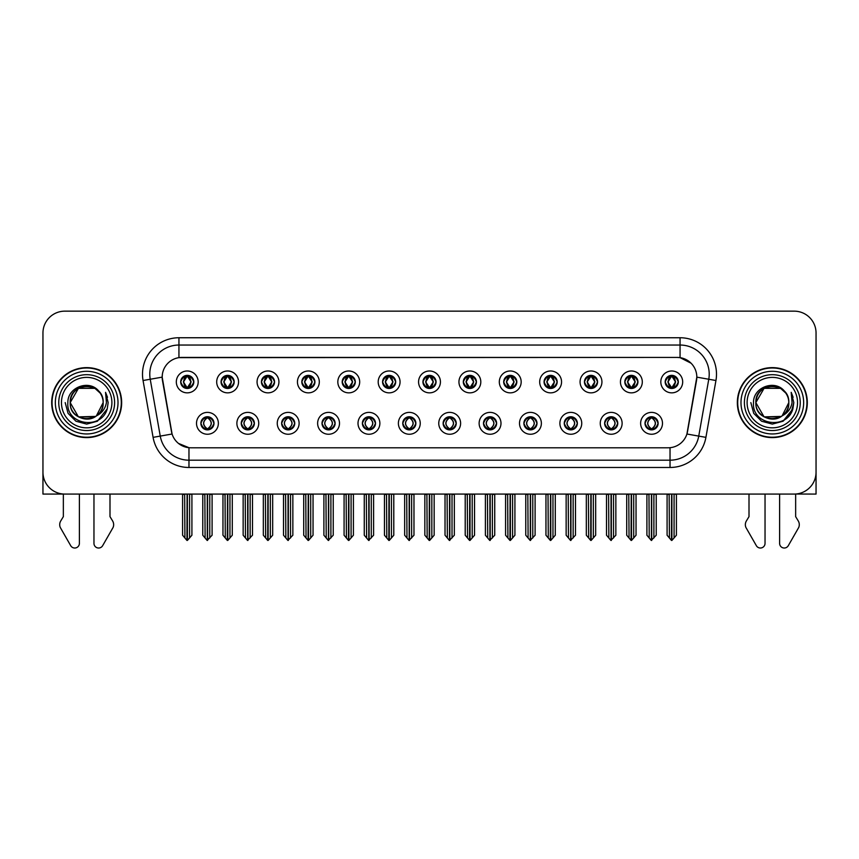 <?xml version="1.0" encoding="UTF-8"?>
<svg xmlns="http://www.w3.org/2000/svg" width="859" height="859" viewBox="0 0 859 859"><rect width="100%" height="100%" fill="white"/><g stroke="black" fill="none" stroke-linecap="round" stroke-linejoin="round"><path stroke-width="1.29" d="M402.753 423.315A6.561 6.561 0 0 0 409.313 429.876A6.561 6.561 0 0 0 415.874 423.315A6.561 6.561 0 0 0 409.313 416.755A6.561 6.561 0 0 0 402.753 423.315L402.817 423.315C404.052 426.848 405.759 428.609 407.928 428.609L408.701 428.609C404.364 425.076 404.364 421.544 408.701 418.011L407.928 418.011C405.802 417.968 404.095 419.74 402.817 423.315M398.383 423.315A10.931 10.931 0 0 0 409.313 434.246A10.931 10.931 0 0 0 420.244 423.315A10.931 10.931 0 0 0 409.313 412.384A10.931 10.931 0 0 0 398.383 423.315M443.126 423.315A6.561 6.561 0 0 0 449.687 429.876A6.561 6.561 0 0 0 456.247 423.315A6.561 6.561 0 0 0 449.687 416.755A6.561 6.561 0 0 0 443.126 423.315L443.19 423.315C444.436 426.848 446.132 428.609 448.301 428.609L449.074 428.609C444.737 425.076 444.737 421.544 449.074 418.011L448.301 418.011C446.175 417.968 444.468 419.74 443.19 423.315M438.756 423.315A10.931 10.931 0 0 0 449.687 434.246A10.931 10.931 0 0 0 460.617 423.315A10.931 10.931 0 0 0 449.687 412.384A10.931 10.931 0 0 0 438.756 423.315M483.499 423.315A6.561 6.561 0 0 0 490.059 429.876A6.561 6.561 0 0 0 496.62 423.315A6.561 6.561 0 0 0 490.059 416.755A6.561 6.561 0 0 0 483.499 423.315L483.563 423.315C484.809 426.848 486.516 428.609 488.674 428.609L489.458 428.609C485.11 425.076 485.11 421.544 489.458 418.011L488.674 418.011C486.548 417.968 484.841 419.74 483.563 423.315M479.129 423.315A10.931 10.931 0 0 0 490.059 434.246A10.931 10.931 0 0 0 500.99 423.315A10.931 10.931 0 0 0 490.059 412.384A10.931 10.931 0 0 0 479.129 423.315M261.437 381.911A6.561 6.561 0 0 0 267.997 388.472A6.561 6.561 0 0 0 274.558 381.911A6.561 6.561 0 0 0 267.997 375.362A6.561 6.561 0 0 0 261.437 381.911L261.501 381.911C262.865 385.584 264.561 387.345 266.612 387.216L266.161 388.214M257.066 381.911A10.931 10.931 0 0 0 267.997 392.853A10.931 10.931 0 0 0 278.928 381.911A10.931 10.931 0 0 0 267.997 370.981A10.931 10.931 0 0 0 257.066 381.911M382.566 381.911A6.561 6.561 0 0 0 389.127 388.472A6.561 6.561 0 0 0 395.688 381.911A6.561 6.561 0 0 0 389.127 375.362A6.561 6.561 0 0 0 382.566 381.911L382.631 381.911C383.984 385.584 385.691 387.345 387.742 387.216L387.291 388.214M378.196 381.911A10.931 10.931 0 0 0 389.127 392.853A10.931 10.931 0 0 0 400.058 381.911A10.931 10.931 0 0 0 389.127 370.981A10.931 10.931 0 0 0 378.196 381.911M200.877 423.315A6.561 6.561 0 0 0 207.438 429.876A6.561 6.561 0 0 0 213.998 423.315A6.561 6.561 0 0 0 207.438 416.755A6.561 6.561 0 0 0 200.877 423.315L200.942 423.315C202.187 426.848 203.884 428.609 206.053 428.609L206.826 428.609C202.488 425.076 202.488 421.544 206.826 418.011L206.053 418.011C203.927 417.968 202.219 419.74 200.942 423.315M196.507 423.315A10.931 10.931 0 0 0 207.438 434.246A10.931 10.931 0 0 0 218.369 423.315A10.931 10.931 0 0 0 207.438 412.384A10.931 10.931 0 0 0 196.507 423.315M342.193 381.911A6.561 6.561 0 0 0 348.754 388.472A6.561 6.561 0 0 0 355.304 381.911A6.561 6.561 0 0 0 348.754 375.362A6.561 6.561 0 0 0 342.193 381.911L342.247 381.911C343.611 385.584 345.318 387.345 347.358 387.216L346.918 388.214M337.823 381.911A10.931 10.931 0 0 0 348.754 392.853A10.931 10.931 0 0 0 359.685 381.911A10.931 10.931 0 0 0 348.754 370.981A10.931 10.931 0 0 0 337.823 381.911M221.064 381.911A6.561 6.561 0 0 0 227.624 388.472A6.561 6.561 0 0 0 234.185 381.911A6.561 6.561 0 0 0 227.624 375.362A6.561 6.561 0 0 0 221.064 381.911L221.128 381.911C222.481 385.584 224.188 387.345 226.239 387.216L225.788 388.214M216.693 381.911A10.931 10.931 0 0 0 227.624 392.853A10.931 10.931 0 0 0 238.555 381.911A10.931 10.931 0 0 0 227.624 370.981A10.931 10.931 0 0 0 216.693 381.911M604.629 423.315A6.561 6.561 0 0 0 611.189 429.876A6.561 6.561 0 0 0 617.75 423.315A6.561 6.561 0 0 0 611.189 416.755A6.561 6.561 0 0 0 604.629 423.315L604.693 423.315C605.928 426.848 607.635 428.609 609.804 428.609L610.577 428.609C606.239 425.076 606.239 421.544 610.577 418.011L609.804 418.011C607.678 417.968 605.971 419.74 604.693 423.315M600.258 423.315A10.931 10.931 0 0 0 611.189 434.246A10.931 10.931 0 0 0 622.12 423.315A10.931 10.931 0 0 0 611.189 412.384A10.931 10.931 0 0 0 600.258 423.315M544.069 381.911A6.561 6.561 0 0 0 550.63 388.472A6.561 6.561 0 0 0 557.18 381.911A6.561 6.561 0 0 0 550.63 375.362A6.561 6.561 0 0 0 544.069 381.911L544.123 381.911C545.486 385.584 547.183 387.345 549.234 387.216L548.794 388.214M539.688 381.911A10.931 10.931 0 0 0 550.63 392.853A10.931 10.931 0 0 0 561.561 381.911A10.931 10.931 0 0 0 550.63 370.981A10.931 10.931 0 0 0 539.688 381.911M281.634 423.315A6.561 6.561 0 0 0 288.184 429.876A6.561 6.561 0 0 0 294.744 423.315A6.561 6.561 0 0 0 288.184 416.755A6.561 6.561 0 0 0 281.634 423.315L281.688 423.315C282.933 426.848 284.64 428.609 286.799 428.609L287.582 428.609C283.234 425.076 283.234 421.544 287.582 418.011L286.799 418.011C284.673 417.968 282.976 419.74 281.688 423.315M277.253 423.315A10.931 10.931 0 0 0 288.184 434.246A10.931 10.931 0 0 0 299.115 423.315A10.931 10.931 0 0 0 288.184 412.384A10.931 10.931 0 0 0 277.253 423.315M624.815 381.911A6.561 6.561 0 0 0 631.376 388.472A6.561 6.561 0 0 0 637.936 381.911A6.561 6.561 0 0 0 631.376 375.362A6.561 6.561 0 0 0 624.815 381.911L624.88 381.911C626.232 385.584 627.94 387.345 629.991 387.216L629.54 388.214M620.445 381.911A10.931 10.931 0 0 0 631.376 392.853A10.931 10.931 0 0 0 642.307 381.911A10.931 10.931 0 0 0 631.376 370.981A10.931 10.931 0 0 0 620.445 381.911M301.82 381.911A6.561 6.561 0 0 0 308.37 388.472A6.561 6.561 0 0 0 314.931 381.911A6.561 6.561 0 0 0 308.37 375.362A6.561 6.561 0 0 0 301.82 381.911L301.874 381.911C303.238 385.584 304.934 387.345 306.985 387.216L306.545 388.214M297.439 381.911A10.931 10.931 0 0 0 308.37 392.853A10.931 10.931 0 0 0 319.312 381.911A10.931 10.931 0 0 0 308.37 370.981A10.931 10.931 0 0 0 297.439 381.911M503.696 381.911A6.561 6.561 0 0 0 510.246 388.472A6.561 6.561 0 0 0 516.807 381.911A6.561 6.561 0 0 0 510.246 375.362A6.561 6.561 0 0 0 503.696 381.911L503.75 381.911C505.113 385.584 506.81 387.345 508.861 387.216L508.421 388.214M499.315 381.911A10.931 10.931 0 0 0 510.246 392.853A10.931 10.931 0 0 0 521.177 381.911A10.931 10.931 0 0 0 510.246 370.981A10.931 10.931 0 0 0 499.315 381.911M241.25 423.315A6.561 6.561 0 0 0 247.811 429.876A6.561 6.561 0 0 0 254.371 423.315A6.561 6.561 0 0 0 247.811 416.755A6.561 6.561 0 0 0 241.25 423.315L241.315 423.315C242.56 426.848 244.257 428.609 246.426 428.609L247.199 428.609C242.861 425.076 242.861 421.544 247.199 418.011L246.426 418.011C244.3 417.968 242.592 419.74 241.315 423.315M236.88 423.315A10.931 10.931 0 0 0 247.811 434.246A10.931 10.931 0 0 0 258.742 423.315A10.931 10.931 0 0 0 247.811 412.384A10.931 10.931 0 0 0 236.88 423.315M422.939 381.911A6.561 6.561 0 0 0 429.5 388.472A6.561 6.561 0 0 0 436.061 381.911A6.561 6.561 0 0 0 429.5 375.362A6.561 6.561 0 0 0 422.939 381.911L423.004 381.911C424.357 385.584 426.064 387.345 428.115 387.216L427.664 388.214M418.569 381.911A10.931 10.931 0 0 0 429.5 392.853A10.931 10.931 0 0 0 440.431 381.911A10.931 10.931 0 0 0 429.5 370.981A10.931 10.931 0 0 0 418.569 381.911M362.38 423.315A6.561 6.561 0 0 0 368.941 429.876A6.561 6.561 0 0 0 375.501 423.315A6.561 6.561 0 0 0 368.941 416.755A6.561 6.561 0 0 0 362.38 423.315L362.434 423.315C363.679 426.848 365.386 428.609 367.555 428.609L368.328 428.609C363.991 425.076 363.991 421.544 368.328 418.011L367.555 418.011C365.429 417.968 363.722 419.74 362.434 423.315M358.01 423.315A10.931 10.931 0 0 0 368.941 434.246A10.931 10.931 0 0 0 379.871 423.315A10.931 10.931 0 0 0 368.941 412.384A10.931 10.931 0 0 0 358.01 423.315M463.312 381.911A6.561 6.561 0 0 0 469.873 388.472A6.561 6.561 0 0 0 476.434 381.911A6.561 6.561 0 0 0 469.873 375.362A6.561 6.561 0 0 0 463.312 381.911L463.377 381.911C464.73 385.584 466.437 387.345 468.488 387.216L468.037 388.214M458.942 381.911A10.931 10.931 0 0 0 469.873 392.853A10.931 10.931 0 0 0 480.804 381.911A10.931 10.931 0 0 0 469.873 370.981A10.931 10.931 0 0 0 458.942 381.911M584.442 381.911A6.561 6.561 0 0 0 591.003 388.472A6.561 6.561 0 0 0 597.563 381.911A6.561 6.561 0 0 0 591.003 375.362A6.561 6.561 0 0 0 584.442 381.911L584.507 381.911C585.859 385.584 587.567 387.345 589.607 387.216L589.167 388.214M580.072 381.911A10.931 10.931 0 0 0 591.003 392.853A10.931 10.931 0 0 0 601.934 381.911A10.931 10.931 0 0 0 591.003 370.981A10.931 10.931 0 0 0 580.072 381.911M322.007 423.315A6.561 6.561 0 0 0 328.567 429.876A6.561 6.561 0 0 0 335.117 423.315A6.561 6.561 0 0 0 328.567 416.755A6.561 6.561 0 0 0 322.007 423.315L322.061 423.315C323.306 426.848 325.013 428.609 327.172 428.609L327.955 428.609C323.618 425.076 323.618 421.544 327.955 418.011L327.172 418.011C325.046 417.968 323.349 419.74 322.061 423.315M317.626 423.315A10.931 10.931 0 0 0 328.567 434.246A10.931 10.931 0 0 0 339.498 423.315A10.931 10.931 0 0 0 328.567 412.384A10.931 10.931 0 0 0 317.626 423.315M665.188 381.911A6.561 6.561 0 0 0 671.749 388.472A6.561 6.561 0 0 0 678.309 381.911A6.561 6.561 0 0 0 671.749 375.362A6.561 6.561 0 0 0 665.188 381.911L665.253 381.911C666.605 385.584 668.313 387.345 670.364 387.216L669.913 388.214M660.818 381.911A10.931 10.931 0 0 0 671.749 392.853A10.931 10.931 0 0 0 682.68 381.911A10.931 10.931 0 0 0 671.749 370.981A10.931 10.931 0 0 0 660.818 381.911M523.883 423.315A6.561 6.561 0 0 0 530.433 429.876A6.561 6.561 0 0 0 536.993 423.315A6.561 6.561 0 0 0 530.433 416.755A6.561 6.561 0 0 0 523.883 423.315L523.936 423.315C525.182 426.848 526.889 428.609 529.047 428.609L529.831 428.609C525.493 425.076 525.493 421.544 529.831 418.011L529.047 418.011C526.921 417.968 525.225 419.74 523.936 423.315M519.502 423.315A10.931 10.931 0 0 0 530.433 434.246A10.931 10.931 0 0 0 541.374 423.315A10.931 10.931 0 0 0 530.433 412.384A10.931 10.931 0 0 0 519.502 423.315M564.256 423.315A6.561 6.561 0 0 0 570.816 429.876A6.561 6.561 0 0 0 577.366 423.315A6.561 6.561 0 0 0 570.816 416.755A6.561 6.561 0 0 0 564.256 423.315L564.309 423.315C565.555 426.848 567.262 428.609 569.431 428.609L570.204 428.609C565.866 425.076 565.866 421.544 570.204 418.011L569.431 418.011C567.305 417.968 565.598 419.74 564.309 423.315M559.885 423.315A10.931 10.931 0 0 0 570.816 434.246A10.931 10.931 0 0 0 581.747 423.315A10.931 10.931 0 0 0 570.816 412.384A10.931 10.931 0 0 0 559.885 423.315M180.691 381.911A6.561 6.561 0 0 0 187.251 388.472A6.561 6.561 0 0 0 193.812 381.911A6.561 6.561 0 0 0 187.251 375.362A6.561 6.561 0 0 0 180.691 381.911L180.755 381.911C182.108 385.584 183.815 387.345 185.866 387.216L185.415 388.214M176.32 381.911A10.931 10.931 0 0 0 187.251 392.853A10.931 10.931 0 0 0 198.182 381.911A10.931 10.931 0 0 0 187.251 370.981A10.931 10.931 0 0 0 176.32 381.911M645.002 423.315A6.561 6.561 0 0 0 651.562 429.876A6.561 6.561 0 0 0 658.123 423.315A6.561 6.561 0 0 0 651.562 416.755A6.561 6.561 0 0 0 645.002 423.315L645.066 423.315C646.312 426.848 648.008 428.609 650.177 428.609L650.95 428.609C646.612 425.076 646.612 421.544 650.95 418.011L650.177 418.011C648.051 417.968 646.344 419.74 645.066 423.315M640.631 423.315A10.931 10.931 0 0 0 651.562 434.246A10.931 10.931 0 0 0 662.493 423.315A10.931 10.931 0 0 0 651.562 412.384A10.931 10.931 0 0 0 640.631 423.315M162.179 377.112A19.682 19.682 0 0 0 162.48 380.526L171.478 431.54A19.682 19.682 0 0 0 190.848 447.797L668.152 447.797A19.682 19.682 0 0 0 687.522 431.54L696.52 380.526A19.682 19.682 0 0 0 677.139 357.43L181.861 357.43A19.682 19.682 0 0 0 162.179 377.112L162.394 374.191M795.649 494.032L816.05 494.075L816.05 333.013A21.862 21.862 0 0 0 794.188 311.151L64.812 311.151A21.862 21.862 0 0 0 42.95 333.013L42.95 494.075L63.351 494.075L63.351 516.635L60.764 520.908A7.291 7.291 0 0 0 60.237 527.405L70.706 545.68A4.649 4.649 0 0 0 79.393 543.35L79.393 494.075L93.964 494.075L93.964 543.35A4.649 4.649 0 0 0 102.65 545.68L113.12 527.405A7.291 7.291 0 0 0 112.593 520.908L109.995 516.635L109.995 494.075M749.005 494.075L749.005 516.635L746.407 520.908A7.291 7.291 0 0 0 745.88 527.405L756.349 545.68A4.649 4.649 0 0 0 765.036 543.35L765.036 494.075L779.607 494.075L779.607 543.35A4.649 4.649 0 0 0 788.294 545.68L798.763 527.405A7.291 7.291 0 0 0 798.236 520.908L795.649 516.635L795.649 494.075M51.69 402.613A34.983 34.983 0 0 0 86.673 437.596A34.983 34.983 0 0 0 121.656 402.613A34.983 34.983 0 0 0 86.673 367.631A34.983 34.983 0 0 0 51.69 402.613M737.344 402.613A34.983 34.983 0 0 0 772.327 437.596A34.983 34.983 0 0 0 807.31 402.613A34.983 34.983 0 0 0 772.327 367.631A34.983 34.983 0 0 0 737.344 402.613M178.94 337.748L680.06 337.748A36.443 36.443 0 0 1 715.944 380.516L705.915 437.36A36.443 36.443 0 0 1 670.031 467.479L188.969 467.479A36.443 36.443 0 0 1 153.085 437.36L143.056 380.516A36.443 36.443 0 0 1 178.94 337.748L178.94 345.039L680.06 345.039A29.152 29.152 0 0 1 708.772 379.248L698.743 436.104A29.152 29.152 0 0 1 670.031 460.188L188.969 460.188A29.152 29.152 0 0 1 160.257 436.104L150.228 379.248A29.152 29.152 0 0 1 178.94 345.039L178.94 357.645L677.139 357.43L680.06 357.645L691.055 363.196M668.152 447.797L190.848 447.797M188.969 467.479L188.969 447.711L178.457 443.405M708.772 379.248L696.821 377.144L686.921 434.01L698.743 436.104L708.772 379.248L715.944 380.516M153.085 437.36L172.079 434.01L162.179 377.144L150.228 379.248A29.152 29.152 0 0 1 149.788 374.191M687.522 431.54L687.404 432.163M171.596 432.163L171.478 431.54M794.188 311.151L64.812 311.151M42.95 333.013L42.95 472.214A21.862 21.862 0 0 0 64.812 494.075L794.188 494.075A21.862 21.862 0 0 0 816.05 472.214L816.05 333.013M652.69 429.768L652.174 428.609L652.947 428.609C655.073 428.662 656.781 426.891 658.058 423.304C656.813 419.772 655.106 418.011 652.947 418.011L653.398 417.012M652.69 416.851L652.174 418.011L652.947 418.011M651.165 428.609L650.617 429.801L651.176 428.609C646.559 425.076 646.559 421.544 651.176 418.011L650.617 416.819L651.176 418.011C646.72 421.544 646.72 425.076 651.165 428.609M650.95 418.011L650.435 416.851M652.174 418.011L652.507 416.819L651.949 418.011C656.566 421.544 656.566 425.076 651.949 428.609L652.496 429.801L651.96 428.609C656.405 425.076 656.405 421.544 651.96 418.011L652.174 418.011C656.512 421.544 656.512 425.076 652.174 428.609L652.174 428.609M648.964 494.075L649.232 538.002L651.262 540.429L656.222 535.221L656.222 494.44L653.892 494.44L653.892 538.002M651.713 494.075L651.713 540.429M651.412 540.429L651.412 494.075M646.902 494.075L646.902 535.221L649.232 538.002M649.232 494.44L646.902 494.44M669.15 494.075L669.419 538.002L671.448 540.429L671.609 494.075M671.899 494.075L671.899 540.429L676.409 535.221L676.409 494.44L674.347 494.075M667.089 494.075L667.089 535.221L669.419 538.002M669.419 494.44L667.089 494.44M674.079 538.002L674.079 494.44M670.621 388.375L671.137 387.216L670.364 387.216M670.621 375.458L671.137 376.618L670.364 376.618C668.248 376.586 666.541 378.347 665.253 381.911M678.309 381.911L678.245 381.911C676.989 378.389 675.281 376.629 673.134 376.618L672.361 376.618L675.668 381.911L672.361 387.216L673.585 388.214M678.245 381.911C676.935 385.519 675.228 387.28 673.134 387.216M671.137 387.216L667.958 381.911L671.351 376.618C667.282 376.757 667.153 386.539 671.362 387.216L667.83 381.911L671.137 376.618M672.146 376.618L672.694 375.426L672.135 376.618C676.216 376.757 676.344 386.539 672.135 387.216L672.683 388.408L672.146 387.216L675.539 381.911L672.146 376.618M612.317 429.768L611.801 428.609L612.574 428.609C614.7 428.662 616.408 426.891 617.685 423.304C616.44 419.772 614.733 418.011 612.574 418.011L613.015 417.012M612.317 416.851L611.801 418.011L612.574 418.011M610.792 428.609L610.244 429.801L610.803 428.609C606.186 425.076 606.186 421.544 610.803 418.011L610.244 416.819L610.803 418.011C606.336 421.544 606.336 425.076 610.792 428.609M610.577 418.011L610.062 416.851M611.801 418.011L612.123 416.819L611.576 418.011C616.193 421.544 616.193 425.076 611.576 428.609L612.123 429.801L611.587 428.609C616.032 425.076 616.032 421.544 611.587 418.011L611.801 418.011C616.139 421.544 616.139 425.076 611.801 428.609L611.801 428.609M608.591 494.075L608.859 538.002L610.889 540.429L615.849 535.221L615.849 494.44L613.519 494.44L613.519 538.002M611.329 494.075L611.329 540.429M611.039 540.429L611.039 494.075M606.518 494.075L606.518 535.221L608.859 538.002M608.859 494.44L606.518 494.44M571.944 429.768L571.418 428.609L572.201 428.609C574.327 428.662 576.035 426.891 577.312 423.304C576.056 419.772 574.36 418.011 572.201 418.011L572.642 417.012M571.944 416.851L571.418 418.011L572.201 418.011M570.419 428.609L569.871 429.801L570.419 428.609C565.813 425.076 565.813 421.544 570.419 418.011L569.871 416.819L570.419 418.011C565.963 421.544 565.963 425.076 570.419 428.609M570.204 418.011L569.689 416.851M571.418 418.011L571.75 416.819L571.418 418.011C575.766 421.544 575.766 425.076 571.418 428.609L571.75 429.801L571.203 428.609C575.659 425.076 575.659 421.544 571.203 418.011C575.809 421.544 575.809 425.076 571.203 428.609L571.418 428.609M568.207 494.075L568.475 538.002L570.516 540.429L575.476 535.221L575.476 494.44L573.146 494.44L573.146 538.002M570.956 494.075L570.956 540.429M570.666 540.429L570.666 494.075M566.145 494.075L566.145 535.221L568.475 538.002M568.475 494.44L566.145 494.44M531.571 429.768L531.045 428.609L531.828 428.609C533.954 428.662 535.651 426.891 536.939 423.304C535.683 419.772 533.987 418.011 531.828 418.011L532.269 417.012M531.571 416.851L531.045 418.011L531.828 418.011M530.046 428.609L529.498 429.801L530.046 428.609C525.44 425.076 525.44 421.544 530.046 418.011L529.498 416.819L530.046 418.011C525.59 421.544 525.59 425.076 530.046 428.609M529.831 418.011L529.305 416.851M531.045 418.011L531.377 416.819L531.045 418.011C535.382 421.544 535.382 425.076 531.045 428.609L531.377 429.801L530.83 428.609C535.286 425.076 535.286 421.544 530.83 418.011C535.436 421.544 535.436 425.076 530.83 428.609L531.045 428.609M527.834 494.075L528.102 538.002L530.143 540.429L535.103 535.221L535.103 494.44L532.773 494.44L532.773 538.002M530.583 494.075L530.583 540.429M530.293 540.429L530.293 494.075M525.772 494.075L525.772 535.221L528.102 538.002M528.102 494.44L525.772 494.44M628.777 494.075L629.046 538.002L631.075 540.429L631.225 494.075M631.515 494.075L631.515 540.429L636.036 535.221L636.036 494.44L633.974 494.075M626.716 494.075L626.716 535.221L629.046 538.002M629.046 494.44L626.716 494.44M633.706 538.002L633.706 494.44M630.248 388.375L630.764 387.216L629.991 387.216M630.248 375.458L630.764 376.618L629.991 376.618C627.875 376.586 626.168 378.347 624.88 381.911M637.936 381.911L637.872 381.911C636.605 378.389 634.908 376.629 632.761 376.618L631.988 376.618L635.295 381.911L631.988 387.216L633.212 388.214M637.872 381.911C636.562 385.519 634.855 387.28 632.761 387.216M630.764 387.216L627.585 381.911L630.978 376.618C626.909 376.757 626.78 386.539 630.989 387.216L627.457 381.911L630.764 376.618M631.773 376.618L632.321 375.426L631.762 376.618C635.843 376.757 635.971 386.539 631.762 387.216L632.31 388.408L631.773 387.216L635.166 381.911L631.773 376.618M588.394 494.075L588.673 538.002L590.702 540.429L590.852 494.075M591.142 494.075L591.142 540.429L595.663 535.221L595.663 494.44L593.601 494.075M586.332 494.075L586.332 535.221L588.673 538.002M588.673 494.44L586.332 494.44M593.333 538.002L593.333 494.44M589.865 388.375L590.391 387.216L589.607 387.216M589.865 375.458L590.391 376.618L589.607 376.618C587.502 376.586 585.795 378.347 584.507 381.911M597.563 381.911L597.499 381.911C596.232 378.389 594.535 376.629 592.388 376.618L591.615 376.618L594.922 381.911L591.615 387.216L592.839 388.214M597.499 381.911C596.189 385.519 594.482 387.28 592.388 387.216M590.391 387.216L587.212 381.911L590.605 376.618C586.536 376.757 586.407 386.539 590.605 387.216L587.084 381.911L590.391 376.618M591.4 376.618L591.937 375.426L591.389 376.618C595.459 376.757 595.588 386.539 591.389 387.216L591.937 388.408L591.4 387.216L594.793 381.911L591.4 376.618M548.021 494.075L548.289 538.002L550.329 540.429L550.479 494.075M550.769 494.075L550.769 540.429L555.29 535.221L555.29 494.44L553.228 494.075M545.959 494.075L545.959 535.221L548.289 538.002M548.289 494.44L545.959 494.44M552.96 538.002L552.96 494.44M549.492 388.375L550.018 387.216L549.234 387.216M549.492 375.458L550.018 376.618L549.234 376.618C547.129 376.586 545.422 378.347 544.123 381.911M557.18 381.911L557.126 381.911C555.859 378.389 554.152 376.629 552.015 376.618L551.242 376.618L554.549 381.911L551.242 387.216L552.455 388.214M557.126 381.911C555.805 385.519 554.109 387.28 552.015 387.216M550.018 387.216L546.839 381.911L550.232 376.618C546.163 376.757 546.034 386.539 550.232 387.216L546.711 381.911L550.018 376.618M551.016 376.618L551.016 376.618C555.086 376.757 555.215 386.539 551.016 387.216L551.564 388.408L551.016 387.216L554.409 381.911L551.016 376.618L551.564 375.426L551.016 376.618M507.648 494.075L507.916 538.002L509.956 540.429L510.106 494.075M510.396 494.075L510.396 540.429L514.917 535.221L514.917 494.44L512.855 494.075M505.586 494.075L505.586 535.221L507.916 538.002M507.916 494.44L505.586 494.44M512.587 538.002L512.587 494.44M509.119 388.375L509.634 387.216L508.861 387.216M509.119 375.458L509.634 376.618L508.861 376.618C506.746 376.586 505.049 378.347 503.75 381.911M516.807 381.911L516.753 381.911C515.486 378.389 513.779 376.629 511.642 376.618L510.858 376.618L514.165 381.911L510.858 387.216L512.082 388.214M516.753 381.911C515.432 385.519 513.736 387.28 511.642 387.216M509.634 387.216L506.456 381.911L509.849 376.618C505.79 376.757 505.661 386.539 509.859 387.216L506.327 381.911L509.634 376.618M510.643 376.618L510.643 376.618C514.713 376.757 514.842 386.539 510.643 387.216L511.191 388.408L510.643 387.216L514.036 381.911L510.643 376.618L511.191 375.426L510.643 376.618M111.895 402.613A25.222 25.222 0 0 1 86.673 427.836A25.222 25.222 0 0 1 61.461 402.613A25.222 25.222 0 0 1 86.673 377.391A25.222 25.222 0 0 1 111.895 402.613M95.671 416.422L78.437 416.883L70.202 402.613C69.192 381.364 104.164 381.364 103.155 402.613C104.164 423.863 69.192 423.863 70.202 402.613C69.504 415.67 86.587 424.078 96.498 415.842A16.471 16.471 0 0 0 100.031 392.96C91.559 378.529 67.496 386.303 67.861 402.613C65.95 425.216 101.416 430.284 107.225 408.895L108.159 402.613L105.55 392.338L106.43 402.613C105.303 408.669 101.996 413.082 96.498 415.842L94.919 416.883L78.437 416.883L70.202 402.613L78.437 388.343M52.055 402.613A34.618 34.618 0 0 1 86.673 367.996A34.618 34.618 0 0 1 121.291 402.613A34.618 34.618 0 0 1 86.673 437.231A34.618 34.618 0 0 1 52.055 402.613M103.155 402.613C104.164 423.863 69.192 423.863 70.202 402.613C69.192 381.364 104.164 381.364 103.155 402.613L96.348 415.949M83.366 386.475C75.227 388.708 70.835 394.088 70.202 402.613L78.437 388.343L94.919 388.343L100.031 392.96M105.55 392.338L107.493 397.277M107.235 408.863L97.421 421.221L86.673 424.099L75.936 421.221L68.076 413.362L65.187 402.613M797.539 402.613A25.222 25.222 0 0 1 772.327 427.836A25.222 25.222 0 0 1 747.105 402.613A25.222 25.222 0 0 1 772.327 377.391A25.222 25.222 0 0 1 797.539 402.613M781.314 416.422L764.081 416.883L755.845 402.613C754.836 381.364 789.808 381.364 788.798 402.613C789.808 423.863 754.836 423.863 755.845 402.613C754.836 381.364 789.808 381.364 788.798 402.613L782.13 415.853A16.471 16.471 0 0 0 785.674 392.96C777.202 378.529 753.139 386.303 753.504 402.613C751.593 425.216 787.059 430.284 792.868 408.895L793.813 402.613L791.193 392.338L792.073 402.613C790.946 408.669 787.639 413.082 782.141 415.842L780.563 416.883L764.081 416.883L755.845 402.613L764.081 388.343M737.709 402.613A34.618 34.618 0 0 1 772.327 367.996A34.618 34.618 0 0 1 806.945 402.613A34.618 34.618 0 0 1 772.327 437.231A34.618 34.618 0 0 1 737.709 402.613M788.798 402.613C789.808 423.863 754.836 423.863 755.845 402.613L764.081 388.343L780.563 388.343L785.674 392.96M782.141 415.842C772.23 424.078 755.147 415.67 755.845 402.613C756.478 394.088 760.87 388.708 769.02 386.475M791.193 392.338L793.136 397.277L791.236 392.413M792.878 408.863L783.064 421.221L772.327 424.099L761.579 421.221L753.719 413.362L750.841 402.613L753.719 413.362L761.579 421.221L772.327 424.099L783.064 421.221L790.924 413.362L793.813 402.613M491.187 429.768L490.672 428.609L491.445 428.609C493.571 428.662 495.278 426.891 496.566 423.304C495.31 419.772 493.603 418.011 491.445 418.011L491.896 417.012M491.187 416.851L490.672 418.011L491.445 418.011M489.673 428.609L489.125 429.801L489.673 428.609C485.067 425.076 485.067 421.544 489.673 418.011L489.125 416.819L489.673 418.011C485.217 421.544 485.217 425.076 489.673 428.609M489.458 418.011L488.932 416.851M490.672 418.011C495.009 421.544 495.009 425.076 490.672 428.609L490.457 428.609C494.913 425.076 494.913 421.544 490.457 418.011L491.004 416.819M490.672 428.609L491.004 429.801M487.461 494.075L487.729 538.002L489.759 540.429L494.73 535.221L494.73 494.44L492.39 494.44L492.39 538.002M490.21 494.075L490.21 540.429M489.92 540.429L489.92 494.075M485.399 494.075L485.399 535.221L487.729 538.002M487.729 494.44L485.399 494.44M450.814 429.768L450.299 428.609L451.072 428.609C453.198 428.662 454.905 426.891 456.183 423.304C454.937 419.772 453.23 418.011 451.072 418.011L451.523 417.012M450.814 416.851L450.299 418.011L451.072 418.011M449.289 428.609L448.752 429.801L449.3 428.609C444.683 425.076 444.683 421.544 449.3 418.011L448.752 416.819L449.3 418.011C444.844 421.544 444.844 425.076 449.289 428.609M449.074 418.011L448.559 416.851M450.299 418.011C454.636 421.544 454.636 425.076 450.299 428.609L450.084 428.609C454.529 425.076 454.529 421.544 450.084 418.011L450.631 416.819M450.299 428.609L450.631 429.801M447.088 494.075L447.356 538.002L449.386 540.429L454.347 535.221L454.347 494.44L452.017 494.44L452.017 538.002M449.837 494.075L449.837 540.429M449.547 540.429L449.547 494.075M445.026 494.075L445.026 535.221L447.356 538.002M447.356 494.44L445.026 494.44M410.441 429.768L409.926 428.609L410.699 428.609C412.825 428.662 414.532 426.891 415.81 423.304C414.564 419.772 412.857 418.011 410.699 418.011L411.15 417.012M410.441 416.851L409.926 418.011L410.699 418.011M408.186 416.851L408.916 418.011C404.471 421.544 404.471 425.076 408.916 428.609L408.369 429.801M408.701 418.011L408.369 416.819M409.926 418.011L410.248 416.819L409.926 418.011C414.263 421.544 414.263 425.076 409.926 428.609L410.248 429.801L409.7 428.609C414.156 425.076 414.156 421.544 409.711 418.011C414.317 421.544 414.317 425.076 409.7 428.609L409.926 428.609M406.715 494.075L406.983 538.002L409.013 540.429L413.974 535.221L413.974 494.44L411.644 494.44L411.644 538.002M409.453 494.075L409.453 540.429M409.163 540.429L409.163 494.075M404.653 494.075L404.653 535.221L406.983 538.002M406.983 494.44L404.653 494.44M467.275 494.075L467.543 538.002L469.572 540.429L469.733 494.075M470.023 494.075L470.023 540.429L474.544 535.221L474.544 494.44L472.471 494.075M465.213 494.075L465.213 535.221L467.543 538.002M467.543 494.44L465.213 494.44M472.203 538.002L472.203 494.44M468.746 388.375L469.261 387.216L468.488 387.216M468.746 375.458L469.261 376.618L468.488 376.618C466.373 376.586 464.676 378.347 463.377 381.911M476.434 381.911L476.369 381.911C475.113 378.389 473.406 376.629 471.258 376.618L470.485 376.618L473.792 381.911L470.485 387.216L471.709 388.214M476.369 381.911C475.059 385.519 473.352 387.28 471.258 387.216M469.261 387.216L466.083 381.911L469.476 376.618C465.417 376.757 465.277 386.539 469.486 387.216L465.954 381.911L469.261 376.618M470.818 375.426L470.27 376.618C474.34 376.757 474.469 386.539 470.27 387.216L470.807 388.408M426.902 494.075L427.17 538.002L429.199 540.429L429.35 494.075M429.65 494.075L429.65 540.429L434.16 535.221L434.16 494.44L432.098 494.075M424.84 494.075L424.84 535.221L427.17 538.002M427.17 494.44L424.84 494.44M431.83 538.002L431.83 494.44M428.373 388.375L428.888 387.216L428.115 387.216M428.373 375.458L428.888 376.618L428.115 376.618C426 376.586 424.292 378.347 423.004 381.911M436.061 381.911L435.996 381.911C434.74 378.389 433.033 376.629 430.885 376.618L430.112 376.618L433.419 381.911L430.112 387.216L431.336 388.214M435.996 381.911C434.686 385.519 432.979 387.28 430.885 387.216M428.888 387.216L425.71 381.911L429.103 376.618C425.033 376.757 424.904 386.539 429.113 387.216L425.581 381.911L428.888 376.618M430.445 375.426L429.897 376.618C433.967 376.757 434.096 386.539 429.887 387.216L430.434 388.408M386.529 494.075L386.797 538.002L388.826 540.429L388.977 494.075M389.267 494.075L389.267 540.429L393.787 535.221L393.787 494.44L391.725 494.075M384.456 494.075L384.456 535.221L386.797 538.002M386.797 494.44L384.456 494.44M391.457 538.002L391.457 494.44M388 388.375L388.515 387.216L387.742 387.216M388 375.458L388.515 376.618L387.742 376.618C385.627 376.586 383.919 378.347 382.631 381.911M395.688 381.911L395.623 381.911C394.356 378.389 392.66 376.629 390.512 376.618L389.739 376.618L393.046 381.911L389.739 387.216L390.963 388.214M395.623 381.911C394.313 385.519 392.606 387.28 390.512 387.216M388.515 387.216L385.337 381.911L388.73 376.618C384.66 376.757 384.531 386.539 388.73 387.216L385.208 381.911L388.515 376.618M390.072 375.426L389.524 376.618C393.583 376.757 393.723 386.539 389.514 387.216L390.061 388.408M370.068 429.768L369.542 428.609L370.326 428.609C372.452 428.662 374.159 426.891 375.437 423.304C374.191 419.772 372.484 418.011 370.326 418.011L370.766 417.012M370.068 416.851L369.542 418.011L370.326 418.011M367.813 416.851L368.543 418.011C364.087 421.544 364.087 425.076 368.543 428.609L367.996 429.801M368.328 418.011L367.996 416.819M369.542 418.011L369.875 416.819L369.542 418.011C373.89 421.544 373.89 425.076 369.542 428.609L369.875 429.801L369.327 428.609C373.783 425.076 373.783 421.544 369.327 418.011C373.933 421.544 373.933 425.076 369.327 428.609L369.542 428.609M366.331 494.075L366.61 538.002L368.64 540.429L373.601 535.221L373.601 494.44L371.271 494.44L371.271 538.002M369.08 494.075L369.08 540.429M368.79 540.429L368.79 494.075M364.27 494.075L364.27 535.221L366.61 538.002M366.61 494.44L364.27 494.44M329.695 429.768L329.169 428.609L329.953 428.609C332.079 428.662 333.775 426.891 335.064 423.304C333.807 419.772 332.111 418.011 329.953 418.011L330.393 417.012M329.695 416.851L329.169 418.011L329.953 418.011M328.17 428.609L327.623 429.801L328.17 428.609C323.564 425.076 323.564 421.544 328.17 418.011L327.623 416.819L328.17 418.011C323.714 421.544 323.714 425.076 328.17 428.609M327.955 418.011L327.429 416.851M329.169 418.011L329.502 416.819L329.169 418.011C333.507 421.544 333.507 425.076 329.169 428.609L329.502 429.801L328.954 428.609C333.41 425.076 333.41 421.544 328.954 418.011C333.56 421.544 333.56 425.076 328.954 428.609L329.169 428.609M325.958 494.075L326.227 538.002L328.267 540.429L333.228 535.221L333.228 494.44L330.898 494.44L330.898 538.002M328.707 494.075L328.707 540.429M328.417 540.429L328.417 494.075M323.897 494.075L323.897 535.221L326.227 538.002M326.227 494.44L323.897 494.44M289.311 429.768L288.796 428.609L289.569 428.609C291.706 428.662 293.402 426.891 294.691 423.304C293.434 419.772 291.727 418.011 289.569 418.011L290.02 417.012M289.311 416.851L288.796 418.011L289.569 418.011M287.797 428.609L287.25 429.801L287.797 428.609C283.191 425.076 283.191 421.544 287.797 418.011L287.25 416.819L287.797 418.011C283.341 421.544 283.341 425.076 287.797 428.609M287.582 418.011L287.056 416.851M288.796 418.011L289.129 416.819L288.796 418.011C293.134 421.544 293.134 425.076 288.796 428.609L289.129 429.801L288.581 428.609C293.037 425.076 293.037 421.544 288.581 418.011C293.187 421.544 293.187 425.076 288.581 428.609L288.796 428.609M285.585 494.075L285.854 538.002L287.894 540.429L292.855 535.221L292.855 494.44L290.525 494.44L290.525 538.002M288.334 494.075L288.334 540.429M288.044 540.429L288.044 494.075M283.524 494.075L283.524 535.221L285.854 538.002M285.854 494.44L283.524 494.44M248.938 429.768L248.423 428.609L249.196 428.609C251.322 428.662 253.029 426.891 254.307 423.304C253.061 419.772 251.354 418.011 249.196 418.011L249.647 417.012M248.938 416.851L248.423 418.011L249.196 418.011M247.413 428.609L246.877 429.801L247.424 428.609C242.807 425.076 242.807 421.544 247.424 418.011L246.877 416.819L247.413 418.011C242.968 421.544 242.968 425.076 247.413 428.609M247.199 418.011L246.683 416.851M248.423 418.011L248.756 416.819L248.423 418.011C252.761 421.544 252.761 425.076 248.423 428.609L248.756 429.801L248.197 428.609C252.664 425.076 252.664 421.544 248.208 418.011C252.814 421.544 252.814 425.076 248.197 428.609L248.423 428.609M245.212 494.075L245.481 538.002L247.51 540.429L252.482 535.221L252.482 494.44L250.141 494.44L250.141 538.002M247.961 494.075L247.961 540.429M247.671 540.429L247.671 494.075M243.151 494.075L243.151 535.221L245.481 538.002M245.481 494.44L243.151 494.44M208.565 429.768L208.05 428.609L208.823 428.609C210.949 428.662 212.656 426.891 213.934 423.304C212.688 419.772 210.981 418.011 208.823 418.011L209.274 417.012M208.565 416.851L208.05 418.011L208.823 418.011M207.04 428.609L206.493 429.801L207.051 428.609C202.434 425.076 202.434 421.544 207.051 418.011L206.504 416.819L207.04 418.011C202.595 421.544 202.595 425.076 207.04 428.609M206.826 418.011L206.31 416.851M208.05 418.011L208.383 416.819L208.05 418.011C212.388 421.544 212.388 425.076 208.05 428.609L208.383 429.801L207.824 428.609C212.28 425.076 212.28 421.544 207.835 418.011C212.441 421.544 212.441 425.076 207.824 428.609L208.05 428.609M204.839 494.075L205.108 538.002L207.137 540.429L212.098 535.221L212.098 494.44L209.768 494.44L209.768 538.002M207.588 494.075L207.588 540.429M207.287 540.429L207.287 494.075M202.778 494.075L202.778 535.221L205.108 538.002M205.108 494.44L202.778 494.44M346.145 494.075L346.413 538.002L348.453 540.429L348.604 494.075M348.894 494.075L348.894 540.429L353.414 535.221L353.414 494.44L351.352 494.075M344.083 494.075L344.083 535.221L346.413 538.002M346.413 494.44L344.083 494.44M351.084 538.002L351.084 494.44M347.616 388.375L348.142 387.216L347.358 387.216M347.616 375.458L348.142 376.618L347.358 376.618C345.254 376.586 343.546 378.347 342.247 381.911M355.304 381.911L355.25 381.911C353.983 378.389 352.287 376.629 350.139 376.618L349.366 376.618L352.673 381.911L349.366 387.216L350.579 388.214M355.25 381.911C353.94 385.519 352.233 387.28 350.139 387.216M348.142 387.216L344.964 381.911L348.357 376.618C344.287 376.757 344.158 386.539 348.357 387.216L344.835 381.911L348.142 376.618M349.151 376.618L349.151 376.618C353.21 376.757 353.339 386.539 349.141 387.216L349.688 388.408L349.151 387.216L352.544 381.911L349.151 376.618L349.688 375.426L349.141 376.618M305.772 494.075L306.04 538.002L308.08 540.429L308.231 494.075M308.521 494.075L308.521 540.429L313.041 535.221L313.041 494.44L310.979 494.075M303.71 494.075L303.71 535.221L306.04 538.002M306.04 494.44L303.71 494.44M310.711 538.002L310.711 494.44M307.243 388.375L307.758 387.216L306.985 387.216M307.243 375.458L307.758 376.618L306.985 376.618C304.87 376.586 303.173 378.347 301.874 381.911M314.931 381.911L314.877 381.911C313.61 378.389 311.903 376.629 309.766 376.618L308.982 376.618L312.289 381.911L308.982 387.216L310.206 388.214M314.877 381.911C313.556 385.519 311.86 387.28 309.766 387.216M307.758 387.216L304.591 381.911L307.984 376.618C303.914 376.757 303.785 386.539 307.984 387.216L304.451 381.911L307.758 376.618M308.768 376.618L308.768 376.618C312.837 376.757 312.966 386.539 308.768 387.216L309.315 388.408L308.768 387.216L312.161 381.911L308.768 376.618L309.315 375.426L308.768 376.618M265.399 494.075L265.667 538.002L267.697 540.429L267.858 494.075M268.148 494.075L268.148 540.429L272.668 535.221L272.668 494.44L270.606 494.075M263.337 494.075L263.337 535.221L265.667 538.002M265.667 494.44L263.337 494.44M270.327 538.002L270.327 494.44M266.87 388.375L267.385 387.216L266.612 387.216M266.87 375.458L267.385 376.618L266.612 376.618C264.497 376.586 262.8 378.347 261.501 381.911M274.558 381.911L274.504 381.911C273.237 378.389 271.53 376.629 269.393 376.618L268.609 376.618L271.916 381.911L268.609 387.216L269.833 388.214M274.504 381.911C273.183 385.519 271.487 387.28 269.393 387.216M267.385 387.216L264.207 381.911L267.6 376.618L267.063 375.426L267.611 376.618C263.541 376.757 263.412 386.539 267.611 387.216L267.063 388.408L267.6 387.216L264.078 381.911L267.385 376.618M268.395 376.618L268.395 376.618C272.464 376.757 272.593 386.539 268.395 387.216L268.942 388.408L268.395 387.216L271.788 381.911L268.395 376.618L268.942 375.426L268.395 376.618M225.026 494.075L225.294 538.002L227.324 540.429L227.485 494.075M227.775 494.075L227.775 540.429L232.284 535.221L232.284 494.44L230.223 494.075M222.964 494.075L222.964 535.221L225.294 538.002M225.294 494.44L222.964 494.44M229.954 538.002L229.954 494.44M226.497 388.375L227.012 387.216L226.239 387.216M226.497 375.458L227.012 376.618L226.239 376.618C224.124 376.586 222.427 378.347 221.128 381.911M234.185 381.911L234.12 381.911C232.864 378.389 231.157 376.629 229.009 376.618L228.236 376.618L231.543 381.911L228.236 387.216L229.46 388.214M234.12 381.911C232.81 385.519 231.103 387.28 229.009 387.216M227.012 387.216L223.834 381.911L227.227 376.618L226.679 375.426L227.238 376.618C223.157 376.757 223.029 386.539 227.238 387.216L226.69 388.408L227.227 387.216L223.705 381.911L227.012 376.618M228.022 376.618L228.022 376.618C232.091 376.757 232.22 386.539 228.011 387.216L228.558 388.408L228.022 387.216L231.415 381.911L228.022 376.618L228.569 375.426L228.011 376.618M184.653 494.075L184.921 538.002L186.951 540.429L187.101 494.075M187.391 494.075L187.391 540.429L191.911 535.221L191.911 494.44L189.85 494.075M182.591 494.075L182.591 535.221L184.921 538.002M184.921 494.44L182.591 494.44M189.581 538.002L189.581 494.44M186.124 388.375L186.639 387.216L185.866 387.216M186.124 375.458L186.639 376.618L185.866 376.618C183.751 376.586 182.044 378.347 180.755 381.911M193.812 381.911L193.747 381.911C192.48 378.389 190.784 376.629 188.636 376.618L187.863 376.618L191.17 381.911L187.863 387.216L189.087 388.214M193.747 381.911C192.437 385.519 190.73 387.28 188.636 387.216M186.639 387.216L183.461 381.911L186.854 376.618L186.306 375.426L186.865 376.618C182.784 376.757 182.656 386.539 186.865 387.216L186.317 388.408L186.854 387.216L183.332 381.911L186.639 376.618M187.649 376.618L187.649 376.618C191.718 376.757 191.847 386.539 187.638 387.216L188.185 388.408L187.649 387.216L191.042 381.911L187.649 376.618L188.196 375.426L187.638 376.618M680.06 337.748L680.06 357.645M670.031 447.711L670.031 467.479M143.056 380.516L150.228 379.248M698.743 436.104L705.915 437.36M650.177 428.609L649.726 429.607M650.435 429.768L650.95 428.609M650.177 418.011L649.726 417.012M652.947 428.609L653.398 429.607M670.364 376.618L669.913 375.619M673.134 376.618L673.585 375.619M672.876 375.458L672.361 376.618M672.876 388.375L672.361 387.216M670.804 388.408L671.351 387.216L670.815 388.408M670.804 375.426L671.351 376.618L670.815 375.426M609.804 428.609L609.353 429.607M610.062 429.768L610.577 428.609M609.804 418.011L609.353 417.012M612.574 428.609L613.015 429.607M569.431 428.609L568.98 429.607M569.689 429.768L570.204 428.609M569.431 418.011L568.98 417.012M572.201 428.609L572.642 429.607M529.047 428.609L528.607 429.607M529.305 429.768L529.831 428.609M529.047 418.011L528.607 417.012M531.828 428.609L532.269 429.607M629.991 376.618L629.54 375.619M632.761 376.618L633.212 375.619M632.503 375.458L631.988 376.618M632.503 388.375L631.988 387.216M630.431 388.408L630.978 387.216L630.442 388.408M630.431 375.426L630.978 376.618L630.442 375.426M589.607 376.618L589.167 375.619M592.388 376.618L592.839 375.619M592.13 375.458L591.615 376.618M592.13 388.375L591.615 387.216M590.058 388.408L590.605 387.216L590.058 388.408M590.058 375.426L590.605 376.618L590.058 375.426M549.234 376.618L548.794 375.619M552.015 376.618L552.455 375.619M551.757 375.458L551.242 376.618M551.757 388.375L551.242 387.216M549.685 388.408L550.232 387.216L549.685 388.408M549.685 375.426L550.232 376.618L549.685 375.426M508.861 376.618L508.421 375.619M511.642 376.618L512.082 375.619M511.384 375.458L510.858 376.618M511.384 388.375L510.858 387.216M509.312 388.408L509.849 387.216L509.312 388.408M509.312 375.426L509.849 376.618L509.312 375.426M114.601 402.613A27.928 27.928 0 0 1 86.673 430.542A27.928 27.928 0 0 1 58.756 402.613A27.928 27.928 0 0 1 86.673 374.685A27.928 27.928 0 0 1 114.601 402.613M55.341 402.613A31.343 31.343 0 0 1 86.673 371.281A31.343 31.343 0 0 1 118.016 402.613A31.343 31.343 0 0 1 86.673 433.956A31.343 31.343 0 0 1 55.341 402.613M800.244 402.613A27.928 27.928 0 0 1 772.327 430.542A27.928 27.928 0 0 1 744.399 402.613A27.928 27.928 0 0 1 772.327 374.685A27.928 27.928 0 0 1 800.244 402.613M740.984 402.613A31.343 31.343 0 0 1 772.327 371.281A31.343 31.343 0 0 1 803.659 402.613A31.343 31.343 0 0 1 772.327 433.956A31.343 31.343 0 0 1 740.984 402.613M488.674 428.609L488.234 429.607M488.932 429.768L489.458 428.609M488.674 418.011L488.234 417.012M491.445 428.609L491.896 429.607M448.301 428.609L447.85 429.607M448.559 429.768L449.074 428.609M448.301 418.011L447.85 417.012M451.072 428.609L451.523 429.607M407.928 428.609L407.477 429.607M408.186 429.768L408.701 428.609M407.928 418.011L407.477 417.012M410.699 428.609L411.15 429.607M468.488 376.618L468.037 375.619M471.258 376.618L471.709 375.619M471 375.458L470.485 376.618M471 388.375L470.485 387.216M468.928 388.408L469.476 387.216L468.939 388.408M468.928 375.426L469.476 376.618L468.939 375.426M470.818 388.408L470.27 387.216L473.663 381.911L470.27 376.618L470.807 375.426M428.115 376.618L427.664 375.619M430.885 376.618L431.336 375.619M430.627 375.458L430.112 376.618M430.627 388.375L430.112 387.216M428.555 388.408L429.103 387.216L428.566 388.408M428.555 375.426L429.103 376.618L428.566 375.426M430.445 388.408L429.897 387.216L433.29 381.911L429.897 376.618L430.434 375.426M387.742 376.618L387.291 375.619M390.512 376.618L390.963 375.619M390.254 375.458L389.739 376.618M390.254 388.375L389.739 387.216M388.182 388.408L388.73 387.216L388.193 388.408M388.182 375.426L388.73 376.618L388.193 375.426M390.072 388.408L389.524 387.216L392.917 381.911L389.524 376.618L390.061 375.426M367.555 428.609L367.104 429.607M367.813 429.768L368.328 428.609M367.555 418.011L367.104 417.012M370.326 428.609L370.766 429.607M327.172 428.609L326.731 429.607M327.429 429.768L327.955 428.609M327.172 418.011L326.731 417.012M329.953 428.609L330.393 429.607M286.799 428.609L286.358 429.607M287.056 429.768L287.582 428.609M286.799 418.011L286.358 417.012M289.569 428.609L290.02 429.607M246.426 428.609L245.985 429.607M246.683 429.768L247.199 428.609M246.426 418.011L245.985 417.012M249.196 428.609L249.647 429.607M206.053 428.609L205.602 429.607M206.31 429.768L206.826 428.609M206.053 418.011L205.602 417.012M208.823 428.609L209.274 429.607M347.358 376.618L346.918 375.619M350.139 376.618L350.579 375.619M349.881 375.458L349.366 376.618M349.881 388.375L349.366 387.216M347.809 388.408L348.357 387.216L347.809 388.408M347.809 375.426L348.357 376.618L347.809 375.426M306.985 376.618L306.545 375.619M309.766 376.618L310.206 375.619M309.508 375.458L308.982 376.618M309.508 388.375L308.982 387.216M307.436 388.408L307.984 387.216L307.436 388.408M307.436 375.426L307.984 376.618L307.436 375.426M266.612 376.618L266.161 375.619M269.393 376.618L269.833 375.619M269.135 375.458L268.609 376.618M269.135 388.375L268.609 387.216M226.239 376.618L225.788 375.619M229.009 376.618L229.46 375.619M228.752 375.458L228.236 376.618M228.752 388.375L228.236 387.216M185.866 376.618L185.415 375.619M188.636 376.618L189.087 375.619M188.379 375.458L187.863 376.618M188.379 388.375L187.863 387.216M490.994 416.819L490.446 418.011C495.063 421.544 495.063 425.076 490.446 428.609L490.994 429.801M450.621 416.819L450.073 418.011C454.69 421.544 454.69 425.076 450.073 428.609L450.621 429.801M408.379 429.801L408.927 428.609C404.31 425.076 404.31 421.544 408.927 418.011L408.379 416.819M368.006 429.801L368.554 428.609C363.937 425.076 363.937 421.544 368.554 418.011L368.006 416.819"/></g></svg>
